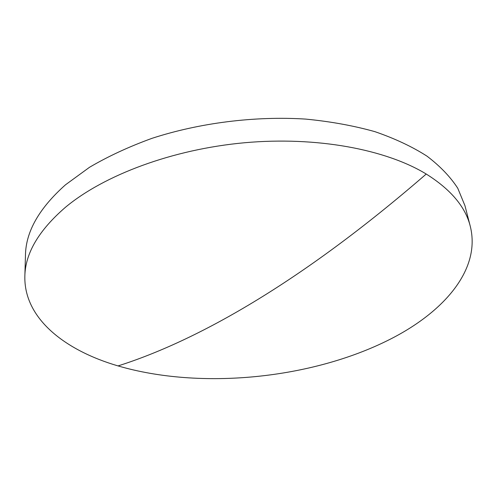 <?xml version="1.0" encoding="UTF-8"?>
<svg xmlns="http://www.w3.org/2000/svg" width="497" height="497" viewBox="0 0 497 497"><rect width="100%" height="100%" fill="white"/><g stroke="black" fill="none" stroke-linecap="round" stroke-linejoin="round"><path stroke-width="0.75" d="M389.611 339.526C443.417 312.439 481.158 269.834 470.286 226.334C465.515 206.938 450.835 189.506 426.233 174.031C385.939 149.46 316.856 136.221 244.567 142.745C172.291 149.33 103.941 175.155 65.405 207.324C38.741 230.397 25.223 253.389 24.85 276.295C23.893 318.335 64.722 350.354 118.044 365.916C200.608 390.077 311.482 379.031 389.611 339.526M470.286 226.334L464.962 205.708L457.768 188.251C450.388 176.87 440.131 166.172 427.004 156.157C412.237 146.696 394.854 138.526 374.856 131.643C353.522 125.666 330.418 121.479 305.537 119.081C254.775 115.9 199.695 122.827 152.02 138.321C128.916 146.714 108.073 156.375 89.491 167.303L65.498 184.797C39.213 208.2 25.875 231.602 25.471 255.004L24.85 276.295M426.233 174.031C298.97 284.352 195.414 341.377 118.044 365.916"/></g></svg>
